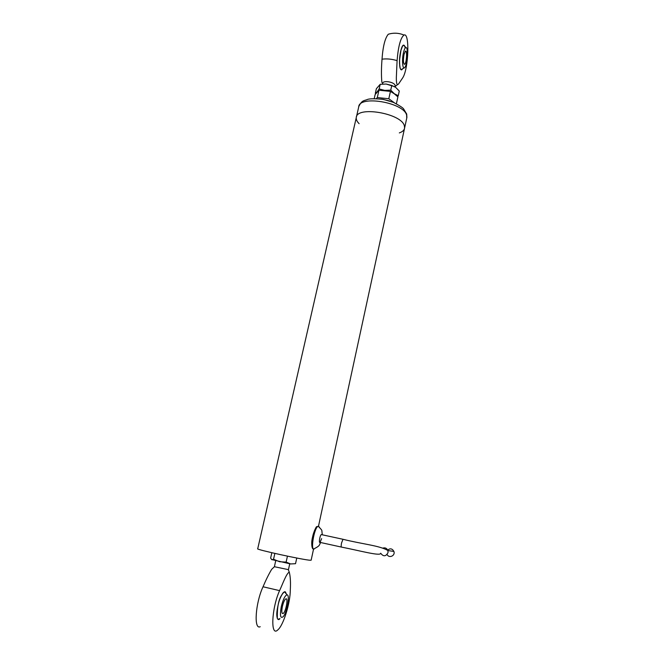 <?xml version="1.0" encoding="UTF-8"?>
<svg xmlns="http://www.w3.org/2000/svg" width="664" height="664" viewBox="0 0 664 664"><rect width="100%" height="100%" fill="white"/><g stroke="black" fill="none" stroke-linecap="round" stroke-linejoin="round"><path stroke-width="1" d="M404.334 125.703C401.272 113.22 356.327 105.734 356.277 117.611C356.327 105.734 401.272 113.22 404.334 125.703L404.608 127.969L404.334 125.703M404.459 128.683L404.608 127.969C404.276 130.144 402.517 131.787 399.33 132.908M359.124 123.678C357 121.553 356.045 119.537 356.277 117.611L257.723 548.763C254.619 549.286 303.954 560.076 310.279 560.25L311.159 560.142M281.295 606.564C283.13 599.252 285.055 595.359 287.08 594.878C290.118 594.828 287.13 612.108 283.32 616.557C280.391 619.039 279.718 615.711 281.295 606.564M282.391 606.448C283.337 602.53 284.416 600.048 285.653 598.994C288.599 596.762 285.976 611.918 283.138 613.503C281.694 613.885 281.453 611.536 282.391 606.448M403.463 52.672C404.251 49.277 405.106 47.576 406.003 47.567C408.468 47.484 407.53 64.134 404.916 67.288C402.724 70.782 401.645 60.432 403.463 52.672M404.011 54.465L405.372 51.219C407.414 49.609 406.65 63.263 404.658 64.267C403.28 63.802 403.065 60.532 404.011 54.465M387.12 554.515C389.021 558.648 395.495 555.726 393.901 551.452C392.25 548.497 390.133 548.082 387.56 550.182M321.625 538.637L320.065 542.397C318.579 543.65 319.849 535.433 321.268 534.578L321.749 534.678M312.91 548.049C311.449 545.708 311.341 541.982 312.595 536.877C314.23 530.254 315.906 526.834 317.624 526.627M389.419 100.911L381.684 99.119M394.316 102.746L388.805 98.753L377.301 97.558L376.363 98.604M396.4 103.742L397.902 96.886L394.275 93.773L390.44 91.4L388.805 98.753M374.23 98.587L375.135 94.545L378.945 90.229L377.301 97.558M390.44 91.4L378.945 90.229M390.05 33.764L388.291 34.237C385.029 38.13 382.937 46.447 382.016 59.196C386.639 58.548 391.66 59.021 397.089 60.615C398.259 46.339 400.566 37.823 403.994 35.059C409.929 31.996 408.617 69.255 402.674 77.887L398.873 83.523C397.113 86.013 396.267 83.996 396.342 77.489L397.089 60.615M382.016 59.196C381.31 68.077 381.26 75.804 381.875 82.377M382.505 84.021L382.647 83.407C382.763 80.053 394.242 81.871 395.13 85.39L395.163 86.295M400.176 68.267C399.255 63.312 399.421 57.594 400.674 51.103L402.641 45.824L403.513 45.152C401.596 45.152 399.147 55.544 399.512 63.702L400.168 68.267C400.948 69.986 401.62 70.343 402.21 69.355C401.413 70.226 400.732 69.878 400.176 68.267C399.96 67.446 399.579 66.89 399.521 60.266L401.056 49.601C403.023 44.272 404.401 43.749 405.181 48.04M404.318 67.836L400.998 69.678M279.577 590.628C282.773 583.789 286.433 573.273 289.272 572.152C290.4 576.452 290.741 582.436 290.292 590.113C290.292 603.045 283.387 625.413 277.867 629.854C270.348 637.564 271.476 608.606 279.577 590.628L263.035 586.769C255.432 602.987 253.607 630.078 260.222 626.716M288.45 569.646L274.406 566.724L275.693 560.814M272.589 568.459L271.618 569.397C268.754 574.219 265.891 580.012 263.035 586.769M279.951 618.599C277.701 621.62 276.564 617.088 276.805 613.229C277.004 609.436 278.573 602.713 278.905 601.941C279.295 600.513 281.619 593.334 284.723 591.807C285.005 591.35 285.495 591.948 286.184 593.608M284.433 591.865L284.715 591.807C285.769 592.661 284.192 590.155 286.167 593.591M278.614 619.446L277.768 619.155M377.575 91.516L376.687 92.52M395.271 94.537L393.146 92.985M386.664 90.669L382.97 90.287M377.044 91.989L375.326 93.325L376.363 88.719L380.206 84.303L379.161 88.959L377.044 91.989M397.636 96.629L398.267 95.674L394.333 93.757L390.739 90.138L384.755 90.387L379.161 88.959M390.739 90.138L391.777 85.465L386.166 84.046L380.206 84.303M398.267 95.674L399.28 91.043L395.727 87.424L391.777 85.465M394.424 86.577L386.166 84.046M296.767 558.034L295.53 563.694L290.616 563.952L271.559 559.536M290.616 563.952L286.118 562.109L279.586 561.736L273.543 559.271L271.842 559.702L270.63 558.075L271.833 552.722M273.543 559.271L274.846 553.477M286.118 562.109L287.412 556.291M406.741 118.134L406.625 115.088C403.646 102.347 358.809 94.927 358.684 107.07L356.435 116.897M343.437 539.384L342.998 539.284L341.512 543.086C340.997 545.999 341.08 547.36 341.777 547.153C359.066 550.531 379.252 556.05 380.58 553.593M380.671 553.212C383.385 556.789 385.834 556.606 388.025 552.647L387.909 550.547C386.913 548.281 385.261 547.46 382.945 548.074M319.55 527.266L318.222 526.212C313.931 527.44 309.889 553.701 314.802 548.414C320.488 545.401 318.969 545.136 320.679 542.538M358.809 106.489C362.187 99.708 364.055 101.011 367.748 99.343C370.338 98.587 375.517 98.604 383.294 99.384L393.478 102.389C399.305 105.46 402.658 107.601 403.538 108.813L406.692 114.034L406.899 117.412L318.504 526.145M313.591 548.887L311.142 560.217M287.08 594.878L284.574 591.823C283.545 592.612 283.893 591.267 281.403 595.533C278.482 600.032 277.12 607.668 277.311 618.441C278.133 619.636 279.004 619.695 279.926 618.616L278 619.329M283.138 613.503L282.175 613.27M403.513 45.152L406.003 47.567M404.658 64.267L404.135 64.217M321.268 534.578L342.998 539.284C362.129 544.115 379.866 545.592 387.909 550.547L393.901 551.452M341.337 547.061L320.065 542.397M313.3 548.696C312.81 549.999 310.121 545.493 313.292 534.03C317.11 523.722 316.371 527.606 318.222 526.212C323.169 531.615 321.326 528.826 322.339 534.802M403.994 35.059C398.848 32.901 393.611 32.627 388.291 34.237M395.105 86.577L397.587 84.569M382.613 83.54L382.398 83.066M395.213 86.096L395.022 86.934M274.406 566.724L271.618 569.397M288.317 569.704L289.272 572.152M288.442 569.679L289.736 563.802"/></g></svg>
